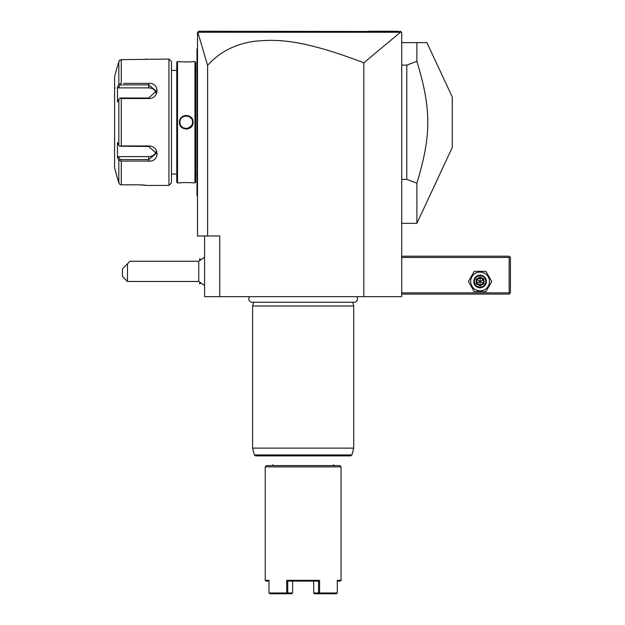 <?xml version="1.0" encoding="UTF-8"?>
<svg xmlns="http://www.w3.org/2000/svg" width="625" height="625" viewBox="0 0 625 625"><rect width="100%" height="100%" fill="white"/><g stroke="black" fill="none" stroke-linecap="round" stroke-linejoin="round"><path stroke-width="0.94" d="M400.469 32.25L363.812 62.805C299.547 38.164 274.852 39.312 254.305 41.312C234.891 44.109 219.328 52.141 207.609 65.414L197.82 32.266L400.469 32.25L401.344 32.133L400.461 31.25L401.719 32.516L401.719 296.641L204.578 296.641L204.578 235.977M363.812 62.805L363.812 296.641M207.609 65.414L207.609 235.977L219.742 235.977L219.742 296.641M207.609 235.977L197.5 235.977L197.5 32.516L198.758 31.25L400.711 31.5M397.977 31.25L368.516 31.25L397.977 31.25M318.609 31.25L318.172 31.25M214.094 31.25L202.773 31.25L214.094 31.25M398 31.25L395.805 31.25M401.344 32.133L400.461 31.25M197.5 125.953L196.992 125.906L196.992 49.609M197.5 196.047L196.992 195.539L196.992 125.906M196.992 195.031L197.5 195.539L196.992 195.031M197.5 48.438L196.992 48.945L196.992 49.445L197.5 48.945M197.5 118.523L196.992 118.578M195.727 174.055L196.992 174.055M195.727 70.43L196.992 70.43M195.727 182.141L195.727 62.336L194.969 61.578L193.078 61.578C193.469 62.008 179.031 62.008 179.422 61.578L177.531 61.578L177.531 182.898L179.422 182.898C179.031 182.477 193.469 182.477 193.078 182.898L194.969 182.898L195.727 182.141M182.664 182.617L181.266 182.719M179.461 61.586L179.898 61.633M180.141 61.656L181.18 61.758M182.742 61.867L184.234 61.938M184.805 61.953L186.031 61.969M189.969 61.852L191.297 61.758M186.25 115.359L185.25 115.43M186.25 129.125L187.25 129.047M194.969 182.898L194.969 61.578M193.078 122.242C193.461 131.133 179.031 131.117 179.422 122.242C179.039 113.344 193.469 113.367 193.078 122.242L192.57 122.242C192.961 130.391 179.539 130.391 179.93 122.242C179.539 114.094 192.961 114.086 192.57 122.242L192.555 121.867M177.531 182.898L176.773 182.141L176.773 62.336L177.531 61.578M171.461 70.43L171.461 182.898L171.461 61.578L171.461 70.43L176.773 70.43M171.461 174.055L176.773 174.055M123.656 83.391L148.719 83.383C159.805 82.508 159.727 98.766 148.719 98.516L121.273 98.516L121.273 145.969L148.719 145.969C159.727 145.711 159.805 161.977 148.719 161.094L121.273 161.094L121.273 184.82L119.672 184.32L121.273 184.82L138.609 184.82L147.203 185.43L168.938 185.43L171.461 182.898M168.938 185.43L168.938 59.055L171.461 61.578M138.641 83.383L125.969 83.383M125.969 161.094L138.633 161.094M118.391 159.242L118.836 160.07L121.273 161.094L123.656 161.094M146.945 185.391L146.523 185.336M146.297 185.312L145.789 185.25M145.258 185.188L144.742 185.133M143.961 185.062L143.156 184.992M142.516 184.945L141.68 184.898M140.609 184.859L138.906 184.82M168.938 59.055L121.273 59.656L119.219 60.688M145.828 59.227L146.461 59.156M146.656 59.125L147.094 59.07M119.672 184.32L117.305 177.844L118.836 182.945L118.836 160.07L117.484 157.523L118.531 156.609L148.719 156.609A7.586 6.57 0 0 0 156.062 151.68M117.828 65.336L118.836 61.539L119.672 60.164L121.273 59.656L121.273 83.391L118.836 84.414L118.836 61.539L117.484 66.633M117.305 177.844L114.594 167.734L114.594 76.742L117.305 66.633M121.273 145.969L119.672 146.219L118.836 145.117L118.836 99.359L117.484 101.914L117.484 86.961L118.531 87.875L120.109 84.883L119.672 84.141M120.109 84.883L148.719 84.883L156.297 91.148L148.719 98.016L120.109 98.016L119.672 98.266L121.273 98.516M118.836 99.359L119.672 98.266M148.719 145.969L148.719 146.461L119.672 146.219M148.719 146.461L156.297 153.328L148.719 159.602L120.109 159.602L119.672 160.344M120.109 159.602L118.531 156.609M117.484 86.961L118.836 84.414M117.484 157.523L117.484 142.57L118.836 145.117M115.227 88.117A0.633 0.633 0 0 1 114.594 87.484M118.531 87.875L148.719 87.875A7.586 6.57 180 0 1 156.062 92.805M192.383 120.727L192.203 120.109M191.648 118.953L189.445 116.789M179.93 122.172L179.945 122.617M180.109 123.742L180.305 124.375M180.859 125.531L181.461 126.367M182.789 127.523L183.312 127.836M184.719 128.375L185.375 128.5M187.023 128.516L187.734 128.383M187.75 128.375L191.625 125.57M191.836 125.195L192.438 123.523M179.422 122.242L179.938 122.547M187.125 128.5L188.469 128.156M199.719 260.266L199.719 258.727L200.547 259.547M199.719 282.469L199.695 284L199.695 282.445M199.695 260.289L199.719 258.727M204.578 285.508L198.75 281.477L198.75 261.258L204.578 257.227M127.484 281.477L122.43 276.422L122.43 268.836L127.484 263.781L127.484 281.477L198.75 281.477M127.484 263.781L130.016 261.258L198.75 261.258M401.719 257.461L509.141 257.461L509.141 292.852L509.773 293.477L509.141 294.109L401.719 294.109M509.141 292.852L401.719 292.852M509.141 257.461L509.773 256.828L509.141 256.203L401.719 256.203M509.773 293.477L510.406 292.852L510.406 257.461L509.773 256.828M491.75 281.477L485.914 271.367L474.234 271.367L468.398 281.477L474.234 291.586L485.914 291.586L491.75 281.477L485.914 271.367L474.234 271.367L468.398 281.477L474.234 291.586L485.914 291.586L491.75 281.477M470.672 281.477A9.398 9.398 0 0 0 480.078 290.875A9.398 9.398 0 0 0 489.477 281.477A9.398 9.398 0 0 0 480.078 272.078A9.398 9.398 0 0 0 470.672 281.477M486.391 281.477A6.32 6.32 0 0 0 480.078 275.156A6.32 6.32 0 0 0 473.758 281.477A6.32 6.32 0 0 0 480.078 287.797A6.32 6.32 0 0 0 486.391 281.477M485.758 281.477A5.688 5.688 0 0 1 480.078 287.164A5.688 5.688 0 0 1 474.391 281.477A5.688 5.688 0 0 1 480.078 275.789A5.688 5.688 0 0 1 485.758 281.477M476.195 279.234L476.195 283.719L480.078 285.961L483.953 283.719L483.312 283.344L483.312 279.609L480.078 277.742L476.836 279.609L476.836 283.344L480.078 285.211L483.312 283.344L480.078 281.477L480.078 276.992L476.195 279.234L480.078 281.477L483.312 279.609L483.953 279.234L480.078 276.992M480.078 285.961L480.078 281.477L476.195 283.719M401.719 42.625L416.883 42.625L416.883 61.336L406.773 65.102L406.773 179.375L416.883 183.141L416.883 223.344L452.273 147.461L452.273 97.023L426.906 42.625L416.883 42.625M401.719 179.375L406.773 179.375M401.719 65.102L406.773 65.102M416.883 61.336C431.445 109.227 431.445 135.25 416.883 183.141M249.727 296.641A3.312 3.312 0 0 0 252.102 302.25L354.195 302.25A3.312 3.312 0 0 0 356.57 296.641M253.602 302.25L252.602 305.992L252.602 448.125L353.695 448.125L353.695 305.992L252.602 305.992M352.695 302.25L353.695 305.992M255.602 455.875L350.695 455.875L351.914 454.938L254.375 454.938L255.602 455.875M333.477 464.719L333.477 465.602M272.82 464.719L272.82 465.602M266.5 465.602L339.797 465.602L341.062 466.867L265.234 466.867L266.5 465.602M265.234 466.867L265.234 580.352L268.977 580.352L268.977 592.992L286.727 592.992L286.727 580.352L319.57 580.352L319.57 592.992L337.32 592.992L337.32 580.352L341.062 580.352L341.062 466.867M341.062 580.352L340.305 581.109L337.32 581.109M268.977 581.109L265.992 581.109L265.234 580.352M291.93 593.75L287.055 593.75L286.727 592.992M287.055 593.75L269.664 593.75M286.727 580.352L287.742 581.117L287.742 592.992L287.234 593.375M319.57 592.992L318.555 592.992L318.555 581.117L319.57 580.352M287.742 581.109L318.555 581.109M336.633 593.75L314.367 593.75L313.68 592.992L313.68 581.109L318.555 581.117M287.742 581.117L292.617 581.109L292.617 592.992L287.742 592.992M318.555 592.992L313.68 592.992M196.992 131.062L197.5 131.062M196.992 181.641L197.5 181.641M196.992 62.844L197.5 62.844M196.992 113.422L197.5 113.422M148.719 83.383L148.719 87.875M148.719 98.516L148.719 98.016M148.719 161.094L148.719 156.609M483.953 283.719L483.953 279.234M353.695 448.125L252.602 448.125M200.547 283.18L199.719 284M401.719 223.344L416.883 223.344M353.656 448.453L351.914 454.938M252.641 448.453L254.375 454.938"/></g></svg>
